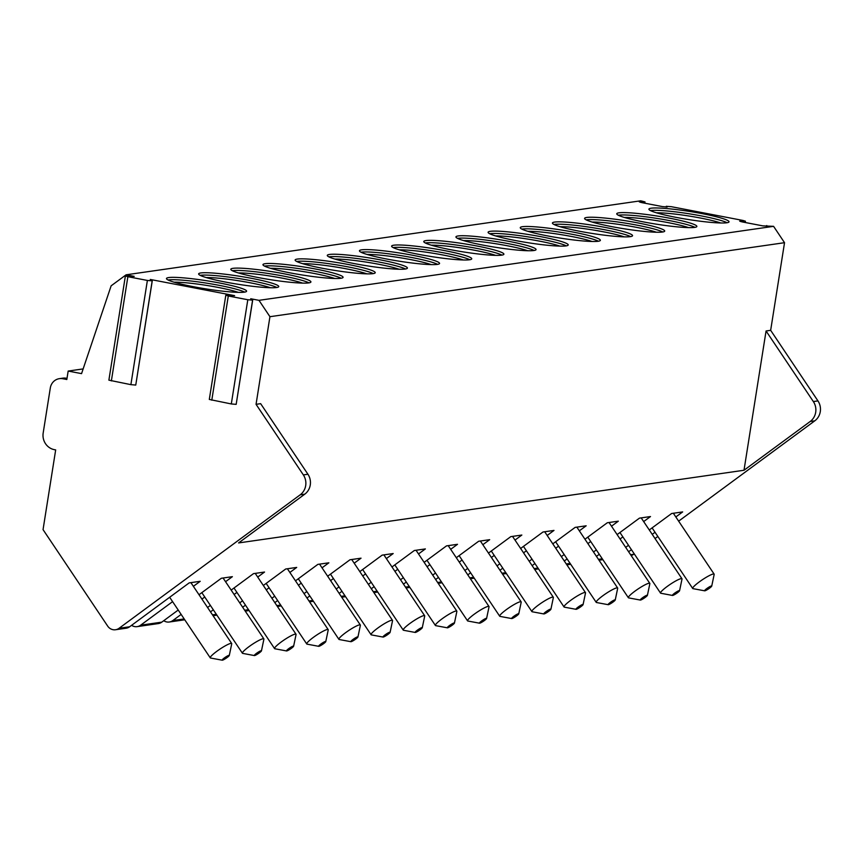 <?xml version="1.0" encoding="UTF-8"?>
<svg xmlns="http://www.w3.org/2000/svg" width="861" height="861" viewBox="0 0 861 861"><rect width="100%" height="100%" fill="white"/><g stroke="black" fill="none" stroke-linecap="round" stroke-linejoin="round"><path stroke-width="1.29" d="M269.934 316.697L256.051 404.326L303.352 474.906A14.336 13.561 -98.2 0 1 300.188 494.817L119.055 628.293A8.599 8.136 81.8 0 1 107.69 626.108L43.05 529.633L55.674 449.916L54.34 449.657A14.336 13.561 81.8 0 1 43.179 433.008L50.315 387.945A11.462 10.849 81.8 0 1 59.398 378.657A11.462 10.849 81.8 0 1 62.81 378.732L66.824 379.507L68.17 371.059L81.558 373.631L111.134 285.82L126.093 274.81L134.208 276.37L126.664 275.854L125.383 275.94L127.869 276.693L147.382 280.438L152.257 280.858L150.277 279.459L234.633 295.657L227.089 295.151L225.808 295.237L228.294 295.99L247.807 299.736L252.682 300.145L250.702 298.745L258.978 300.338L269.934 316.697L784.532 242.694L770.66 330.323L817.95 400.903A14.336 13.561 81.8 0 1 814.797 420.825L678.64 521.153M125.383 275.94L108.884 380.153L130.883 384.652L135.758 385.061L152.171 280.923M225.808 295.237L209.309 399.439L231.308 403.949L236.172 404.358L252.585 300.209M126.093 274.81L640.692 200.807L645.007 201.915L639.282 201.861L641.768 202.615L662.378 206.575L667.253 206.995L666.371 206.339L666.253 207.092M258.978 300.338L773.576 226.335L762.803 225.873L742.193 221.912L739.707 221.159L745.432 221.212L742.946 220.448L671.182 206.662L666.371 206.339M651.077 208.201A40.553 4.079 9 0 0 648.914 209.137A40.553 4.079 9 0 0 682.063 218.468A40.553 4.079 9 0 0 726.867 222.762A40.553 4.079 9 0 0 729.03 221.826A40.553 4.079 9 0 0 695.882 212.495A40.553 4.079 9 0 0 651.077 208.201M618.919 212.828A40.553 4.079 9 0 0 616.756 213.765A40.553 4.079 9 0 0 649.904 223.096A40.553 4.079 9 0 0 694.698 227.39A40.553 4.079 9 0 0 696.872 226.454A40.553 4.079 9 0 0 663.713 217.123A40.553 4.079 9 0 0 618.919 212.828M586.75 217.456A40.553 4.079 9 0 0 584.587 218.393A40.553 4.079 9 0 0 617.746 227.724A40.553 4.079 9 0 0 662.539 232.018A40.553 4.079 9 0 0 664.703 231.082A40.553 4.079 9 0 0 631.554 221.751A40.553 4.079 9 0 0 586.75 217.456M554.592 222.084A40.553 4.079 9 0 0 552.428 223.021A40.553 4.079 9 0 0 585.577 232.352A40.553 4.079 9 0 0 630.381 236.635A40.553 4.079 9 0 0 632.544 235.71A40.553 4.079 9 0 0 599.396 226.368A40.553 4.079 9 0 0 554.592 222.084M522.433 226.701A40.553 4.079 9 0 0 520.259 227.638A40.553 4.079 9 0 0 553.419 236.969A40.553 4.079 9 0 0 598.212 241.263A40.553 4.079 9 0 0 600.375 240.327A40.553 4.079 9 0 0 567.227 230.996A40.553 4.079 9 0 0 522.433 226.701M490.264 231.329A40.553 4.079 9 0 0 488.101 232.266A40.553 4.079 9 0 0 521.249 241.597A40.553 4.079 9 0 0 566.054 245.891A40.553 4.079 9 0 0 568.217 244.954A40.553 4.079 9 0 0 535.068 235.623A40.553 4.079 9 0 0 490.264 231.329M458.106 235.957A40.553 4.079 9 0 0 455.943 236.893A40.553 4.079 9 0 0 489.091 246.224A40.553 4.079 9 0 0 533.885 250.519A40.553 4.079 9 0 0 536.059 249.582A40.553 4.079 9 0 0 502.899 240.251A40.553 4.079 9 0 0 458.106 235.957M425.937 240.585A40.553 4.079 9 0 0 423.773 241.51A40.553 4.079 9 0 0 456.933 250.852A40.553 4.079 9 0 0 501.726 255.136A40.553 4.079 9 0 0 503.889 254.199A40.553 4.079 9 0 0 470.741 244.868A40.553 4.079 9 0 0 425.937 240.585M393.778 245.202A40.553 4.079 9 0 0 391.615 246.138A40.553 4.079 9 0 0 424.764 255.469A40.553 4.079 9 0 0 469.568 259.764A40.553 4.079 9 0 0 471.731 258.827A40.553 4.079 9 0 0 438.572 249.496A40.553 4.079 9 0 0 393.778 245.202M361.62 249.83A40.553 4.079 9 0 0 359.446 250.766A40.553 4.079 9 0 0 392.605 260.097A40.553 4.079 9 0 0 437.399 264.392A40.553 4.079 9 0 0 439.562 263.455A40.553 4.079 9 0 0 406.414 254.124A40.553 4.079 9 0 0 361.62 249.83M329.451 254.458A40.553 4.079 9 0 0 327.288 255.394A40.553 4.079 9 0 0 360.436 264.725A40.553 4.079 9 0 0 405.24 269.019A40.553 4.079 9 0 0 407.404 268.083A40.553 4.079 9 0 0 374.255 258.752A40.553 4.079 9 0 0 329.451 254.458M297.293 259.075A40.553 4.079 9 0 0 295.129 260.011A40.553 4.079 9 0 0 328.278 269.342A40.553 4.079 9 0 0 373.071 273.637A40.553 4.079 9 0 0 375.235 272.7A40.553 4.079 9 0 0 342.086 263.369A40.553 4.079 9 0 0 297.293 259.075M265.123 263.703A40.553 4.079 9 0 0 262.96 264.639A40.553 4.079 9 0 0 296.109 273.97A40.553 4.079 9 0 0 340.913 278.264A40.553 4.079 9 0 0 343.076 277.328A40.553 4.079 9 0 0 309.928 267.997A40.553 4.079 9 0 0 265.123 263.703M232.965 268.331A40.553 4.079 9 0 0 230.802 269.267A40.553 4.079 9 0 0 263.95 278.598A40.553 4.079 9 0 0 308.755 282.892A40.553 4.079 9 0 0 310.918 281.956A40.553 4.079 9 0 0 277.759 272.625A40.553 4.079 9 0 0 232.965 268.331M200.807 272.959A40.553 4.079 9 0 0 198.633 273.895A40.553 4.079 9 0 0 231.792 283.226A40.553 4.079 9 0 0 276.585 287.52A40.553 4.079 9 0 0 278.749 286.584A40.553 4.079 9 0 0 245.6 277.253A40.553 4.079 9 0 0 200.807 272.959M168.638 277.576A40.553 4.079 9 0 0 166.474 278.512A40.553 4.079 9 0 0 199.623 287.843A40.553 4.079 9 0 0 244.427 292.137A40.553 4.079 9 0 0 246.59 291.201A40.553 4.079 9 0 0 213.442 281.87A40.553 4.079 9 0 0 168.638 277.576M68.17 371.059L83.151 368.906M59.398 378.657L62.842 378.162A11.462 10.849 81.8 0 1 66.254 378.237L67.007 378.388M119.055 628.293L129.624 626.776L189.183 582.886L200.215 581.293L193.381 586.33M172.598 601.645L140.644 625.194A8.599 8.136 81.8 0 1 131.582 625.323M770.66 330.323L766.064 330.979L813.354 401.57A14.336 13.561 81.8 0 1 810.201 421.481L744.001 470.257L238.594 542.936L304.783 494.16A14.336 13.561 -98.2 0 0 307.937 474.25L260.646 403.658L256.051 404.326M657.847 536.468L655.027 538.545M634.245 553.86L633.653 554.29A8.599 8.136 81.8 0 1 631.145 555.528M649.28 529.967L671.623 513.511L682.655 511.918L675.82 516.955M655.038 532.27L652.218 534.347M631.436 549.662L628.616 551.74M625.678 547.37L628.498 545.293M617.122 534.595L639.465 518.128L650.496 516.546L643.662 521.583M622.88 536.898L620.06 538.975M599.267 554.29L596.447 556.367M593.52 551.987L596.339 549.91M584.963 539.223L607.306 522.756L618.327 521.174L611.504 526.2M590.711 541.526L587.891 543.603M567.108 558.918L564.289 560.995M561.35 556.615L564.17 554.538M552.794 543.851L575.137 527.384L586.169 525.802L579.335 530.828M558.552 546.143L555.732 548.22M534.939 563.546L532.12 565.623M529.192 561.243L532.012 559.166M520.636 548.468L542.979 532.012L554 530.419L547.176 535.456M526.383 550.771L523.563 552.848M502.781 568.163L499.961 570.24M497.023 565.871L499.843 563.794M488.467 553.096L510.81 536.629L521.841 535.047L515.007 540.084M494.225 555.399L491.405 557.476M470.623 572.791L467.803 574.868M464.865 570.488L467.684 568.411M456.308 557.724L478.651 541.257L489.683 539.675L482.849 544.701M462.066 560.027L459.247 562.104M438.453 577.419L435.634 579.496M432.706 575.116L435.526 573.039M424.15 562.351L446.493 545.885L457.514 544.303L450.69 549.329M429.897 564.644L427.078 566.721M406.295 582.047L403.475 584.124M400.537 579.744L403.357 577.666M391.981 566.968L414.324 550.513L425.356 548.92L418.521 553.957M397.739 569.272L394.919 571.349M374.126 586.664L371.306 588.741M368.379 584.371L371.199 582.284M359.823 571.596L382.166 555.13L393.186 553.548L386.363 558.585M365.57 573.9L362.75 575.977M341.968 591.292L339.148 593.369M336.21 588.989L339.03 586.911M327.654 576.224L349.996 559.758L361.028 558.176L354.194 563.202M333.411 578.527L330.592 580.605M309.809 595.92L306.99 597.997M304.051 593.616L306.871 591.539M295.495 580.841L317.838 564.385L328.87 562.803L322.036 567.829M301.253 583.145L298.433 585.222M277.64 600.537L274.82 602.625M271.893 598.244L274.713 596.167M263.337 585.469L285.68 569.013L296.701 567.421L289.877 572.457M269.084 587.772L266.264 589.85M245.482 605.165L242.662 607.242M239.724 602.861L242.544 600.784M231.168 590.097L253.511 573.63L264.542 572.048L257.708 577.085M236.926 592.4L234.106 594.477M213.313 609.792L210.493 611.87M207.566 607.489L210.385 605.412M199.009 594.725L221.352 578.258L232.373 576.676L225.55 581.702M204.757 597.017L201.937 599.095M181.154 614.42L172.813 620.566A8.599 8.136 81.8 0 1 163.751 620.706M140.644 625.194L161.782 622.148L178.216 610.04M129.624 626.776A8.599 8.136 81.8 0 1 126.115 628.218L115.546 629.735M161.782 622.148A8.599 8.136 81.8 0 1 158.273 623.59L137.136 626.636M713.36 573.986A12.893 1.894 -33.8 0 1 714.135 574.126A12.893 1.894 -33.8 0 1 714.167 574.438L711.735 586.083A4.294 0.635 -33.8 0 1 708.764 588.72A4.294 0.635 -33.8 0 1 704.836 590.818A4.294 0.635 146.2 0 1 704.675 590.818L692.976 588.644A12.893 1.894 146.2 0 1 692.707 588.483A12.893 1.894 146.2 0 1 700.8 580.82A12.893 1.894 146.2 0 1 713.36 573.986M711.735 586.083A4.294 0.635 -33.8 0 0 711.466 585.932A4.294 0.635 146.2 0 0 707.021 588.397A4.294 0.635 146.2 0 0 704.675 590.818M773.576 226.335L784.532 242.694M766.064 330.979L744.001 470.257M681.202 578.614A12.893 1.894 -33.8 0 1 681.966 578.753A12.893 1.894 -33.8 0 1 682.009 579.066L679.577 590.711A4.294 0.635 -33.8 0 1 676.606 593.347A4.294 0.635 -33.8 0 1 672.678 595.435A4.294 0.635 146.2 0 1 672.506 595.446L660.817 593.261A12.893 1.894 146.2 0 1 660.538 593.111A12.893 1.894 146.2 0 1 668.631 585.437A12.893 1.894 146.2 0 1 681.202 578.614M679.577 590.711A4.294 0.635 -33.8 0 0 679.307 590.56A4.294 0.635 146.2 0 0 674.863 593.014A4.294 0.635 146.2 0 0 672.506 595.446M649.033 583.231A12.893 1.894 -33.8 0 1 649.807 583.381A12.893 1.894 -33.8 0 1 649.851 583.693L647.407 595.338A4.294 0.635 -33.8 0 1 644.437 597.964A4.294 0.635 -33.8 0 1 640.519 600.063A4.294 0.635 146.2 0 1 640.347 600.063L628.648 597.889A12.893 1.894 146.2 0 1 628.379 597.738A12.893 1.894 146.2 0 1 636.473 590.065A12.893 1.894 146.2 0 1 649.033 583.231M647.407 595.338A4.294 0.635 -33.8 0 0 647.138 595.188A4.294 0.635 146.2 0 0 642.693 597.642A4.294 0.635 146.2 0 0 640.347 600.063M616.874 587.859A12.893 1.894 -33.8 0 1 617.649 588.009A12.893 1.894 -33.8 0 1 617.681 588.311L615.249 599.956A4.294 0.635 -33.8 0 1 612.279 602.592A4.294 0.635 -33.8 0 1 608.35 604.691A4.294 0.635 146.2 0 1 608.189 604.691L596.49 602.517A12.893 1.894 146.2 0 1 596.221 602.366A12.893 1.894 146.2 0 1 604.304 594.693A12.893 1.894 146.2 0 1 616.874 587.859M615.249 599.956A4.294 0.635 -33.8 0 0 614.98 599.805A4.294 0.635 146.2 0 0 610.535 602.269A4.294 0.635 146.2 0 0 608.189 604.691M584.705 592.486A12.893 1.894 -33.8 0 1 585.48 592.626A12.893 1.894 -33.8 0 1 585.523 592.938L583.091 604.583A4.294 0.635 -33.8 0 1 580.12 607.22A4.294 0.635 -33.8 0 1 576.192 609.319A4.294 0.635 146.2 0 1 576.02 609.319L564.332 607.145A12.893 1.894 146.2 0 1 564.052 606.983A12.893 1.894 146.2 0 1 572.145 599.31A12.893 1.894 146.2 0 1 584.705 592.486M583.091 604.583A4.294 0.635 -33.8 0 0 582.811 604.433A4.294 0.635 146.2 0 0 578.377 606.887A4.294 0.635 146.2 0 0 576.02 609.319M552.547 597.103A12.893 1.894 -33.8 0 1 553.322 597.254A12.893 1.894 -33.8 0 1 553.354 597.566L550.922 609.211A4.294 0.635 -33.8 0 1 547.951 611.848A4.294 0.635 -33.8 0 1 544.023 613.936A4.294 0.635 146.2 0 1 543.861 613.947L532.163 611.762A12.893 1.894 146.2 0 1 531.894 611.611A12.893 1.894 146.2 0 1 539.987 603.938A12.893 1.894 146.2 0 1 552.547 597.103M550.922 609.211A4.294 0.635 -33.8 0 0 550.653 609.061A4.294 0.635 146.2 0 0 546.208 611.514A4.294 0.635 146.2 0 0 543.861 613.947M520.388 601.731A12.893 1.894 -33.8 0 1 521.153 601.882A12.893 1.894 -33.8 0 1 521.196 602.194L518.763 613.839A4.294 0.635 -33.8 0 1 515.793 616.465A4.294 0.635 -33.8 0 1 511.864 618.564A4.294 0.635 146.2 0 1 511.692 618.564L500.004 616.39A12.893 1.894 146.2 0 1 499.724 616.239A12.893 1.894 146.2 0 1 507.818 608.566A12.893 1.894 146.2 0 1 520.388 601.731M518.763 613.839A4.294 0.635 -33.8 0 0 518.494 613.678A4.294 0.635 146.2 0 0 514.049 616.142A4.294 0.635 146.2 0 0 511.692 618.564M488.219 606.359A12.893 1.894 -33.8 0 1 488.994 606.499A12.893 1.894 -33.8 0 1 489.037 606.811L486.594 618.456A4.294 0.635 -33.8 0 1 483.624 621.093A4.294 0.635 -33.8 0 1 479.706 623.192A4.294 0.635 146.2 0 1 479.534 623.192L467.835 621.018A12.893 1.894 146.2 0 1 467.566 620.867A12.893 1.894 146.2 0 1 475.659 613.193A12.893 1.894 146.2 0 1 488.219 606.359M486.594 618.456A4.294 0.635 -33.8 0 0 486.325 618.306A4.294 0.635 146.2 0 0 481.88 620.77A4.294 0.635 146.2 0 0 479.534 623.192M456.061 610.987A12.893 1.894 -33.8 0 1 456.836 611.127A12.893 1.894 -33.8 0 1 456.868 611.439L454.436 623.084A4.294 0.635 -33.8 0 1 451.465 625.721A4.294 0.635 -33.8 0 1 447.537 627.82A4.294 0.635 146.2 0 1 447.376 627.82L435.677 625.646A12.893 1.894 146.2 0 1 435.408 625.484A12.893 1.894 146.2 0 1 443.49 617.811A12.893 1.894 146.2 0 1 456.061 610.987M454.436 623.084A4.294 0.635 -33.8 0 0 454.167 622.933A4.294 0.635 146.2 0 0 449.722 625.387A4.294 0.635 146.2 0 0 447.376 627.82M423.892 615.604A12.893 1.894 -33.8 0 1 424.667 615.755A12.893 1.894 -33.8 0 1 424.71 616.067L422.277 627.712A4.294 0.635 -33.8 0 1 419.307 630.349A4.294 0.635 -33.8 0 1 415.379 632.437A4.294 0.635 146.2 0 1 415.206 632.448L403.518 630.263A12.893 1.894 146.2 0 1 403.239 630.112A12.893 1.894 146.2 0 1 411.332 622.438A12.893 1.894 146.2 0 1 423.892 615.604M422.277 627.712A4.294 0.635 -33.8 0 0 421.998 627.561A4.294 0.635 146.2 0 0 417.563 630.015A4.294 0.635 146.2 0 0 415.206 632.448M391.733 620.232A12.893 1.894 -33.8 0 1 392.508 620.383A12.893 1.894 -33.8 0 1 392.541 620.695L390.108 632.34A4.294 0.635 -33.8 0 1 387.138 634.966A4.294 0.635 -33.8 0 1 383.21 637.065A4.294 0.635 146.2 0 1 383.048 637.065L371.349 634.891A12.893 1.894 146.2 0 1 371.08 634.74A12.893 1.894 146.2 0 1 379.174 627.066A12.893 1.894 146.2 0 1 391.733 620.232M390.108 632.34A4.294 0.635 -33.8 0 0 389.839 632.178A4.294 0.635 146.2 0 0 385.394 634.643A4.294 0.635 146.2 0 0 383.048 637.065M359.564 624.86A12.893 1.894 -33.8 0 1 360.339 625A12.893 1.894 -33.8 0 1 360.382 625.312L357.95 636.957A4.294 0.635 -33.8 0 1 354.98 639.594A4.294 0.635 -33.8 0 1 351.051 641.693A4.294 0.635 146.2 0 1 350.879 641.693L339.191 639.519A12.893 1.894 146.2 0 1 338.911 639.357A12.893 1.894 146.2 0 1 347.005 631.694A12.893 1.894 146.2 0 1 359.564 624.86M357.95 636.957A4.294 0.635 -33.8 0 0 357.681 636.806A4.294 0.635 146.2 0 0 353.236 639.271A4.294 0.635 146.2 0 0 350.879 641.693M327.406 629.488A12.893 1.894 -33.8 0 1 328.181 629.628A12.893 1.894 -33.8 0 1 328.224 629.94L325.781 641.585A4.294 0.635 -33.8 0 1 322.81 644.222A4.294 0.635 -33.8 0 1 318.882 646.32A4.294 0.635 146.2 0 1 318.721 646.32L307.022 644.136A12.893 1.894 146.2 0 1 306.753 643.985A12.893 1.894 146.2 0 1 314.846 636.311A12.893 1.894 146.2 0 1 327.406 629.488M325.781 641.585A4.294 0.635 -33.8 0 0 325.512 641.434A4.294 0.635 146.2 0 0 321.067 643.888A4.294 0.635 146.2 0 0 318.721 646.32M295.248 634.105A12.893 1.894 -33.8 0 1 296.023 634.256A12.893 1.894 -33.8 0 1 296.055 634.568L293.623 646.213A4.294 0.635 -33.8 0 1 290.652 648.85A4.294 0.635 -33.8 0 1 286.724 650.938A4.294 0.635 146.2 0 1 286.562 650.948L274.863 648.763A12.893 1.894 146.2 0 1 274.584 648.613A12.893 1.894 146.2 0 1 282.677 640.939A12.893 1.894 146.2 0 1 295.248 634.105M293.623 646.213A4.294 0.635 -33.8 0 0 293.353 646.062A4.294 0.635 146.2 0 0 288.909 648.516A4.294 0.635 146.2 0 0 286.562 650.948M263.079 638.733A12.893 1.894 -33.8 0 1 263.853 638.884A12.893 1.894 -33.8 0 1 263.896 639.196L261.464 650.841A4.294 0.635 -33.8 0 1 258.494 653.467A4.294 0.635 -33.8 0 1 254.565 655.565A4.294 0.635 146.2 0 1 254.393 655.565L242.705 653.391A12.893 1.894 146.2 0 1 242.425 653.241A12.893 1.894 146.2 0 1 250.519 645.567A12.893 1.894 146.2 0 1 263.079 638.733M261.464 650.841A4.294 0.635 -33.8 0 0 261.184 650.679A4.294 0.635 146.2 0 0 256.75 653.144A4.294 0.635 146.2 0 0 254.393 655.565M230.92 643.361A12.893 1.894 -33.8 0 1 231.695 643.501A12.893 1.894 -33.8 0 1 231.727 643.813L229.295 655.458A4.294 0.635 -33.8 0 1 226.325 658.095A4.294 0.635 -33.8 0 1 222.396 660.193A4.294 0.635 146.2 0 1 222.235 660.193L210.536 658.019A12.893 1.894 146.2 0 1 210.267 657.858A12.893 1.894 146.2 0 1 218.36 650.195A12.893 1.894 146.2 0 1 230.92 643.361M229.295 655.458A4.294 0.635 -33.8 0 0 229.026 655.307A4.294 0.635 146.2 0 0 224.581 657.772A4.294 0.635 146.2 0 0 222.235 660.193M727.093 222.73A40.553 4.079 -171 0 0 689.607 213.862A40.553 4.079 -171 0 0 650.701 210.558A40.553 4.079 9 0 0 650.475 210.59M656.491 212.818A37.26 3.745 -171 0 1 688.886 216.003A37.26 3.745 -171 0 1 720.689 222.977M694.935 227.358A40.553 4.079 -171 0 0 657.438 218.49A40.553 4.079 -171 0 0 618.542 215.185A40.553 4.079 9 0 0 618.316 215.218M624.333 217.435A37.26 3.745 -171 0 1 656.728 220.631A37.26 3.745 -171 0 1 688.52 227.605M662.776 231.975A40.553 4.079 -171 0 0 625.28 223.117A40.553 4.079 -171 0 0 586.384 219.813A40.553 4.079 9 0 0 586.147 219.846M592.174 222.063A37.26 3.745 -171 0 1 624.569 225.259A37.26 3.745 -171 0 1 656.362 232.233M630.607 236.603A40.553 4.079 -171 0 0 593.111 227.745A40.553 4.079 -171 0 0 554.215 224.43A40.553 4.079 9 0 0 553.989 224.473M560.005 226.691A37.26 3.745 -171 0 1 592.4 229.876A37.26 3.745 -171 0 1 624.193 236.85M598.449 241.231A40.553 4.079 -171 0 0 560.952 232.362A40.553 4.079 -171 0 0 522.057 229.058A40.553 4.079 9 0 0 521.82 229.091M527.847 231.318A37.26 3.745 -171 0 1 560.242 234.504A37.26 3.745 -171 0 1 592.034 241.478M566.28 245.859A40.553 4.079 -171 0 0 528.794 236.99A40.553 4.079 -171 0 0 489.887 233.686A40.553 4.079 9 0 0 489.661 233.718M495.678 235.936A37.26 3.745 -171 0 1 528.073 239.132A37.26 3.745 -171 0 1 559.876 246.106M534.121 250.476A40.553 4.079 -171 0 0 496.625 241.618A40.553 4.079 -171 0 0 457.729 238.314A40.553 4.079 9 0 0 457.503 238.346M463.519 240.563A37.26 3.745 -171 0 1 495.914 243.76A37.26 3.745 -171 0 1 527.707 250.734M501.963 255.104A40.553 4.079 -171 0 0 464.466 246.246A40.553 4.079 -171 0 0 425.571 242.931A40.553 4.079 9 0 0 425.334 242.974M431.361 245.191A37.26 3.745 -171 0 1 463.756 248.377A37.26 3.745 -171 0 1 495.549 255.351M469.794 259.731A40.553 4.079 -171 0 0 432.297 250.863A40.553 4.079 -171 0 0 393.402 247.559A40.553 4.079 9 0 0 393.176 247.591M399.192 249.819A37.26 3.745 -171 0 1 431.587 253.005A37.26 3.745 -171 0 1 463.379 259.979M437.636 264.359A40.553 4.079 -171 0 0 400.139 255.491A40.553 4.079 -171 0 0 361.243 252.187A40.553 4.079 9 0 0 361.007 252.219M367.034 254.436A37.26 3.745 -171 0 1 399.429 257.633A37.26 3.745 -171 0 1 431.221 264.607M405.466 268.976A40.553 4.079 -171 0 0 367.97 260.119A40.553 4.079 -171 0 0 329.074 256.804A40.553 4.079 9 0 0 328.848 256.847M334.864 259.064A37.26 3.745 -171 0 1 367.26 262.261A37.26 3.745 -171 0 1 399.063 269.235M373.308 273.604A40.553 4.079 -171 0 0 335.812 264.747A40.553 4.079 -171 0 0 296.916 261.432A40.553 4.079 9 0 0 296.69 261.464M302.706 263.692A37.26 3.745 -171 0 1 335.101 266.878A37.26 3.745 -171 0 1 366.894 273.852M341.15 278.232A40.553 4.079 -171 0 0 303.653 269.364A40.553 4.079 -171 0 0 264.757 266.06A40.553 4.079 9 0 0 264.521 266.092M270.548 268.309A37.26 3.745 -171 0 1 302.943 271.506A37.26 3.745 -171 0 1 334.735 278.48M308.981 282.86A40.553 4.079 -171 0 0 271.484 273.992A40.553 4.079 -171 0 0 232.588 270.688A40.553 4.079 9 0 0 232.362 270.72M238.379 272.937A37.26 3.745 -171 0 1 270.774 276.133A37.26 3.745 -171 0 1 302.566 283.108M276.822 287.477A40.553 4.079 -171 0 0 239.326 278.62A40.553 4.079 -171 0 0 200.43 275.305A40.553 4.079 9 0 0 200.193 275.348M206.22 277.565A37.26 3.745 -171 0 1 238.615 280.761A37.26 3.745 -171 0 1 270.408 287.735M244.653 292.105A40.553 4.079 -171 0 0 207.157 283.237A40.553 4.079 -171 0 0 168.261 279.933A40.553 4.079 9 0 0 168.035 279.965M174.051 282.193A37.26 3.745 -171 0 1 206.446 285.378A37.26 3.745 -171 0 1 238.249 292.353M247.807 299.736L231.308 403.949M228.294 295.99L211.795 400.193M147.382 280.438L130.883 384.652M127.869 276.693L111.37 380.906M62.81 378.732L66.254 378.237M300.188 494.817L304.783 494.16M814.797 420.825L810.201 421.481M630.618 554.732L633.653 554.29M598.449 559.359L602.291 558.8M566.29 563.977L570.133 563.428M534.121 568.604L537.964 568.056M501.963 573.232L505.805 572.683M469.805 577.86L473.647 577.3M437.636 582.477L441.478 581.928M405.477 587.105L409.319 586.556M373.308 591.733L377.15 591.184M341.15 596.361L344.992 595.801M308.991 600.978L312.834 600.429M276.822 605.606L280.664 605.057M244.664 610.234L248.506 609.674M212.495 614.862L216.337 614.302M172.813 620.566L184.179 618.93M640.541 201.786L640.455 202.335M643.748 201.991L643.597 202.97M766.796 225.636L766.677 226.378M740.966 221.073L740.88 221.621M744.173 221.288L744.012 222.267M817.95 400.903L813.354 401.57M303.352 474.906L307.937 474.25M236.172 404.358L252.682 300.145M135.758 385.061L152.257 280.858M599.03 560.21L602.872 559.661M566.861 564.838L570.703 564.289M534.703 569.465L538.545 568.917M502.533 574.093L506.376 573.534M470.375 578.71L474.217 578.162M438.217 583.338L442.059 582.789M406.048 587.966L409.89 587.406M373.889 592.594L377.731 592.034M341.72 597.211L345.562 596.662M309.562 601.839L313.404 601.29M277.403 606.467L281.235 605.907M245.234 611.084L249.077 610.535M213.076 615.712L216.918 615.163M169.305 622.008L184.749 619.791M673.356 513.264L714.135 574.126M652.1 527.89L692.707 588.483M666.177 207.081L666.306 206.253M644.803 203.207L645.007 201.915M766.591 226.378L766.731 225.55M745.228 222.493L745.432 221.212M641.187 517.881L681.966 578.753M619.942 532.518L660.538 593.111M609.028 522.509L649.807 583.381M587.783 537.146L628.379 597.738M576.859 527.136L617.649 588.009M555.614 541.773L596.221 602.366M544.701 531.764L585.48 592.626M523.456 546.391L564.052 606.983M512.532 536.381L553.322 597.254M491.287 551.018L531.894 611.611M480.373 541.009L521.153 601.882M459.128 555.646L499.724 616.239M448.215 545.637L488.994 606.499M426.97 560.263L467.566 620.867M416.046 550.265L456.836 611.127M394.801 564.891L435.408 625.484M383.888 554.882L424.667 615.755M362.642 569.519L403.239 630.112M351.719 559.51L392.508 620.383M330.473 574.147L371.08 634.74M319.56 564.138L360.339 625M298.315 578.764L338.911 639.357M287.402 568.766L328.181 629.628M266.157 583.392L306.753 643.985M255.233 573.383L296.023 634.256M233.988 588.02L274.584 648.613M223.074 578.011L263.853 638.884M201.829 592.648L242.425 653.241M190.905 582.639L231.695 643.501M169.66 597.265L210.267 657.858"/></g></svg>
